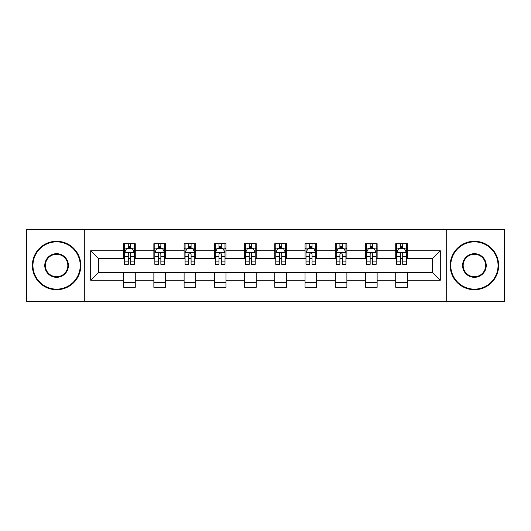 <?xml version="1.0" encoding="UTF-8"?>
<svg xmlns="http://www.w3.org/2000/svg" width="531" height="531" viewBox="0 0 531 531"><rect width="100%" height="100%" fill="white"/><g stroke="black" fill="none" stroke-linecap="round" stroke-linejoin="round"><path stroke-width="0.8" d="M446.697 301.349L504.45 301.349L504.45 229.651L446.697 229.651L446.697 301.349L84.303 301.349L84.303 229.651L26.55 229.651L26.55 301.349L84.303 301.349M446.697 229.651L84.303 229.651M407.357 250.771L407.357 243.696L395.728 243.696L395.728 250.771L377.129 250.771L377.129 243.696L365.501 243.696L365.501 250.771L346.896 250.771L346.896 243.696L335.267 243.696L335.267 250.771L316.662 250.771L316.662 243.696L305.033 243.696L305.033 250.771L286.428 250.771L286.428 243.696L274.799 243.696L274.799 250.771L256.201 250.771L256.201 243.696L244.572 243.696L244.572 250.771L225.967 250.771L225.967 243.696L214.338 243.696L214.338 250.771L195.733 250.771L195.733 243.696L184.104 243.696L184.104 250.771L165.499 250.771L165.499 243.696L153.871 243.696L153.871 250.771L135.272 250.771L135.272 243.696L123.643 243.696L123.643 250.771L90.695 250.771L90.695 280.229L98.447 272.476L123.643 272.476L123.643 287.304L135.272 287.304L135.272 272.476L153.871 272.476L153.871 287.304L165.499 287.304L165.499 272.476L184.104 272.476L184.104 287.304L195.733 287.304L195.733 272.476L214.338 272.476L214.338 287.304L225.967 287.304L225.967 272.476L244.572 272.476L244.572 287.304L256.201 287.304L256.201 272.476L274.799 272.476L274.799 287.304L286.428 287.304L286.428 272.476L305.033 272.476L305.033 287.304L316.662 287.304L316.662 272.476L335.267 272.476L335.267 287.304L346.896 287.304L346.896 272.476L365.501 272.476L365.501 287.304L377.129 287.304L377.129 272.476L395.728 272.476L395.728 287.304L407.357 287.304L407.357 272.476L432.553 272.476L432.553 258.524L407.357 258.524L407.357 250.771L440.305 250.771L440.305 280.229L407.357 280.229M395.728 280.229L377.129 280.229M365.501 280.229L346.896 280.229M335.267 280.229L316.662 280.229M305.033 280.229L286.428 280.229M274.799 280.229L256.201 280.229M244.572 280.229L225.967 280.229M214.338 280.229L195.733 280.229M184.104 280.229L165.499 280.229M153.871 280.229L135.272 280.229M123.643 280.229L90.695 280.229M395.728 250.771L395.728 258.524L377.129 258.524L377.129 250.771M365.501 250.771L365.501 258.524L346.896 258.524L346.896 250.771M335.267 250.771L335.267 258.524L316.662 258.524L316.662 250.771M305.033 250.771L305.033 258.524L286.428 258.524L286.428 250.771M274.799 250.771L274.799 258.524L256.201 258.524L256.201 250.771M244.572 250.771L244.572 258.524L225.967 258.524L225.967 250.771M214.338 250.771L214.338 258.524L195.733 258.524L195.733 250.771M184.104 250.771L184.104 258.524L165.499 258.524L165.499 250.771M153.871 250.771L153.871 258.524L135.272 258.524L135.272 250.771M123.643 250.771L123.643 258.524L98.447 258.524L90.695 250.771M98.447 258.524L98.447 272.476M440.305 280.229L432.553 272.476M432.553 258.524L440.305 250.771M123.643 248.541L124.612 248.541M128.29 248.541L130.619 248.541M134.303 248.541L135.272 248.541M123.643 258.331L124.612 258.331M128.29 258.331L130.619 258.331M134.303 258.331L135.272 258.331M123.643 272.668L135.272 272.668M123.643 282.459L135.272 282.459M153.871 272.668L165.499 272.668M153.871 282.459L165.499 282.459M153.871 248.541L154.84 248.541M158.523 248.541L160.853 248.541M164.53 248.541L165.499 248.541M153.871 258.331L154.84 258.331M158.523 258.331L160.853 258.331M164.53 258.331L165.499 258.331M184.104 272.668L195.733 272.668M184.104 282.459L195.733 282.459M184.104 248.541L185.073 248.541M188.757 248.541L191.08 248.541M194.764 248.541L195.733 248.541M184.104 258.331L185.073 258.331M188.757 258.331L191.08 258.331M194.764 258.331L195.733 258.331M214.338 272.668L225.967 272.668M214.338 282.459L225.967 282.459M214.338 248.541L215.307 248.541M218.991 248.541L221.314 248.541M224.998 248.541L225.967 248.541M214.338 258.331L215.307 258.331M218.991 258.331L221.314 258.331M224.998 258.331L225.967 258.331M244.572 272.668L256.201 272.668M244.572 282.459L256.201 282.459M244.572 248.541L245.541 248.541M249.218 248.541L251.548 248.541M255.232 248.541L256.201 248.541M244.572 258.331L245.541 258.331M249.218 258.331L251.548 258.331M255.232 258.331L256.201 258.331M274.799 272.668L286.428 272.668M274.799 282.459L286.428 282.459M274.799 248.541L275.768 248.541M279.452 248.541L281.782 248.541M285.459 248.541L286.428 248.541M274.799 258.331L275.768 258.331M279.452 258.331L281.782 258.331M285.459 258.331L286.428 258.331M305.033 272.668L316.662 272.668M305.033 282.459L316.662 282.459M305.033 248.541L306.002 248.541M309.686 248.541L312.009 248.541M315.693 248.541L316.662 248.541M305.033 258.331L306.002 258.331M309.686 258.331L312.009 258.331M315.693 258.331L316.662 258.331M335.267 272.668L346.896 272.668M335.267 282.459L346.896 282.459M335.267 248.541L336.236 248.541M339.92 248.541L342.243 248.541M345.927 248.541L346.896 248.541M335.267 258.331L336.236 258.331M339.92 258.331L342.243 258.331M345.927 258.331L346.896 258.331M365.501 272.668L377.129 272.668M365.501 282.459L377.129 282.459M365.501 248.541L366.47 248.541M370.147 248.541L372.477 248.541M376.16 248.541L377.129 248.541M365.501 258.331L366.47 258.331M370.147 258.331L372.477 258.331M376.16 258.331L377.129 258.331M395.728 272.668L407.357 272.668M395.728 282.459L407.357 282.459M395.728 248.541L396.697 248.541M400.381 248.541L402.71 248.541M406.388 248.541L407.357 248.541M395.728 258.331L396.697 258.331M400.381 258.331L402.71 258.331M406.388 258.331L407.357 258.331M130.619 246.218L128.29 246.218M134.303 261.909L130.619 261.909L130.619 264.338L134.303 264.338L134.303 252.517L132.365 248.641L126.551 248.641L124.612 252.517L124.612 264.338L128.29 264.338L128.29 261.909L124.612 261.909M124.612 252.517L124.612 243.696M134.303 252.517L134.303 243.696M128.29 248.641L128.29 243.696M130.619 243.696L130.619 248.641M130.619 261.909L130.619 253.971C129.843 252.477 129.066 252.477 128.29 253.971L128.29 261.909M56.591 241.857A23.643 23.643 0 0 0 32.949 265.5A23.643 23.643 0 0 0 56.591 289.143A23.643 23.643 0 0 0 80.234 265.5A23.643 23.643 0 0 0 56.591 241.857M56.591 289.727A24.227 24.227 0 0 1 32.364 265.5A24.227 24.227 0 0 1 56.591 241.273A24.227 24.227 0 0 1 80.812 265.5A24.227 24.227 0 0 1 56.591 289.727M56.591 253.679A11.821 11.821 0 0 1 68.413 265.5A11.821 11.821 0 0 1 56.591 277.321A11.821 11.821 0 0 1 44.77 265.5A11.821 11.821 0 0 1 56.591 253.679M56.591 276.737A11.237 11.237 0 0 0 67.829 265.5A11.237 11.237 0 0 0 56.591 254.263A11.237 11.237 0 0 0 45.347 265.5A11.237 11.237 0 0 0 56.591 276.737M474.409 241.857A23.643 23.643 0 0 0 450.766 265.5A23.643 23.643 0 0 0 474.409 289.143A23.643 23.643 0 0 0 498.051 265.5A23.643 23.643 0 0 0 474.409 241.857M474.409 289.727A24.227 24.227 0 0 1 450.188 265.5A24.227 24.227 0 0 1 474.409 241.273A24.227 24.227 0 0 1 498.636 265.5A24.227 24.227 0 0 1 474.409 289.727M474.409 253.679A11.821 11.821 0 0 1 486.23 265.5A11.821 11.821 0 0 1 474.409 277.321A11.821 11.821 0 0 1 462.587 265.5A11.821 11.821 0 0 1 474.409 253.679M474.409 276.737A11.237 11.237 0 0 0 485.653 265.5A11.237 11.237 0 0 0 474.409 254.263A11.237 11.237 0 0 0 463.171 265.5A11.237 11.237 0 0 0 474.409 276.737M160.853 246.218L158.523 246.218M164.53 261.909L160.853 261.909L160.853 264.338L164.53 264.338L164.53 252.517L162.592 248.641L156.778 248.641L154.84 252.517L154.84 264.338L158.523 264.338L158.523 261.909L154.84 261.909M154.84 252.517L154.84 243.696M164.53 252.517L164.53 243.696M158.523 248.641L158.523 243.696M160.853 243.696L160.853 248.641M160.853 261.909L160.853 253.971C160.077 252.477 159.3 252.477 158.523 253.971L158.523 261.909M191.08 246.218L188.757 246.218M194.764 261.909L191.08 261.909L191.08 264.338L194.764 264.338L194.764 252.517L192.826 248.641L187.012 248.641L185.073 252.517L185.073 264.338L188.757 264.338L188.757 261.909L185.073 261.909M185.073 252.517L185.073 243.696M194.764 252.517L194.764 243.696M188.757 248.641L188.757 243.696M191.08 243.696L191.08 248.641M191.08 261.909L191.08 253.971C190.31 252.477 189.534 252.477 188.757 253.971L188.757 261.909M221.314 246.218L218.991 246.218M224.998 261.909L221.314 261.909L221.314 264.338L224.998 264.338L224.998 252.517L223.06 248.641L217.245 248.641L215.307 252.517L215.307 264.338L218.991 264.338L218.991 261.909L215.307 261.909M215.307 252.517L215.307 243.696M224.998 252.517L224.998 243.696M218.991 248.641L218.991 243.696M221.314 243.696L221.314 248.641M221.314 261.909L221.314 253.971C220.538 252.477 219.768 252.477 218.991 253.971L218.991 261.909M251.548 246.218L249.218 246.218M255.232 261.909L251.548 261.909L251.548 264.338L255.232 264.338L255.232 252.517L253.294 248.641L247.479 248.641L245.541 252.517L245.541 264.338L249.218 264.338L249.218 261.909L245.541 261.909M245.541 252.517L245.541 243.696M255.232 252.517L255.232 243.696M249.218 248.641L249.218 243.696M251.548 243.696L251.548 248.641M251.548 261.909L251.548 253.971C250.771 252.477 249.995 252.477 249.218 253.971L249.218 261.909M281.782 246.218L279.452 246.218M285.459 261.909L281.782 261.909L281.782 264.338L285.459 264.338L285.459 252.517L283.521 248.641L277.706 248.641L275.768 252.517L275.768 264.338L279.452 264.338L279.452 261.909L275.768 261.909M275.768 252.517L275.768 243.696M285.459 252.517L285.459 243.696M279.452 248.641L279.452 243.696M281.782 243.696L281.782 248.641M281.782 261.909L281.782 253.971C281.005 252.477 280.229 252.477 279.452 253.971L279.452 261.909M312.009 246.218L309.686 246.218M315.693 261.909L312.009 261.909L312.009 264.338L315.693 264.338L315.693 252.517L313.755 248.641L307.94 248.641L306.002 252.517L306.002 264.338L309.686 264.338L309.686 261.909L306.002 261.909M306.002 252.517L306.002 243.696M315.693 252.517L315.693 243.696M309.686 248.641L309.686 243.696M312.009 243.696L312.009 248.641M312.009 261.909L312.009 253.971C311.239 252.477 310.462 252.477 309.686 253.971L309.686 261.909M342.243 246.218L339.92 246.218M345.927 261.909L342.243 261.909L342.243 264.338L345.927 264.338L345.927 252.517L343.988 248.641L338.174 248.641L336.236 252.517L336.236 264.338L339.92 264.338L339.92 261.909L336.236 261.909M336.236 252.517L336.236 243.696M345.927 252.517L345.927 243.696M339.92 248.641L339.92 243.696M342.243 243.696L342.243 248.641M342.243 261.909L342.243 253.971C341.466 252.477 340.696 252.477 339.92 253.971L339.92 261.909M372.477 246.218L370.147 246.218M376.16 261.909L372.477 261.909L372.477 264.338L376.16 264.338L376.16 252.517L374.222 248.641L368.408 248.641L366.47 252.517L366.47 264.338L370.147 264.338L370.147 261.909L366.47 261.909M366.47 252.517L366.47 243.696M376.16 252.517L376.16 243.696M370.147 248.641L370.147 243.696M372.477 243.696L372.477 248.641M372.477 261.909L372.477 253.971C371.7 252.477 370.923 252.477 370.147 253.971L370.147 261.909M402.71 246.218L400.381 246.218M406.388 261.909L402.71 261.909L402.71 264.338L406.388 264.338L406.388 252.517L404.449 248.641L398.635 248.641L396.697 252.517L396.697 264.338L400.381 264.338L400.381 261.909L396.697 261.909M396.697 252.517L396.697 243.696M406.388 252.517L406.388 243.696M400.381 248.641L400.381 243.696M402.71 243.696L402.71 248.641M402.71 261.909L402.71 253.971C401.934 252.477 401.157 252.477 400.381 253.971L400.381 261.909M134.25 252.417L124.659 252.417M124.612 248.873L126.431 248.873M132.478 248.873L134.303 248.873M128.29 256.712L124.612 256.712M134.303 256.712L130.619 256.712M130.619 247.453L128.29 247.453M164.484 252.417L154.893 252.417M154.84 248.873L156.665 248.873M162.712 248.873L164.53 248.873M158.523 256.712L154.84 256.712M164.53 256.712L160.853 256.712M160.853 247.453L158.523 247.453M194.718 252.417L185.127 252.417M185.073 248.873L186.899 248.873M192.945 248.873L194.764 248.873M188.757 256.712L185.073 256.712M194.764 256.712L191.08 256.712M191.08 247.453L188.757 247.453M224.952 252.417L215.354 252.417M215.307 248.873L217.126 248.873M223.173 248.873L224.998 248.873M218.991 256.712L215.307 256.712M224.998 256.712L221.314 256.712M221.314 247.453L218.991 247.453M255.179 252.417L245.587 252.417M245.541 248.873L247.36 248.873M253.406 248.873L255.232 248.873M249.218 256.712L245.541 256.712M255.232 256.712L251.548 256.712M251.548 247.453L249.218 247.453M285.412 252.417L275.821 252.417M275.768 248.873L277.594 248.873M283.64 248.873L285.459 248.873M279.452 256.712L275.768 256.712M285.459 256.712L281.782 256.712M281.782 247.453L279.452 247.453M315.646 252.417L306.048 252.417M306.002 248.873L307.827 248.873M313.874 248.873L315.693 248.873M309.686 256.712L306.002 256.712M315.693 256.712L312.009 256.712M312.009 247.453L309.686 247.453M345.873 252.417L336.282 252.417M336.236 248.873L338.055 248.873M344.101 248.873L345.927 248.873M339.92 256.712L336.236 256.712M345.927 256.712L342.243 256.712M342.243 247.453L339.92 247.453M376.107 252.417L366.516 252.417M366.47 248.873L368.288 248.873M374.335 248.873L376.16 248.873M370.147 256.712L366.47 256.712M376.16 256.712L372.477 256.712M372.477 247.453L370.147 247.453M406.341 252.417L396.75 252.417M396.697 248.873L398.522 248.873M404.569 248.873L406.388 248.873M400.381 256.712L396.697 256.712M406.388 256.712L402.71 256.712M402.71 247.453L400.381 247.453"/></g></svg>
